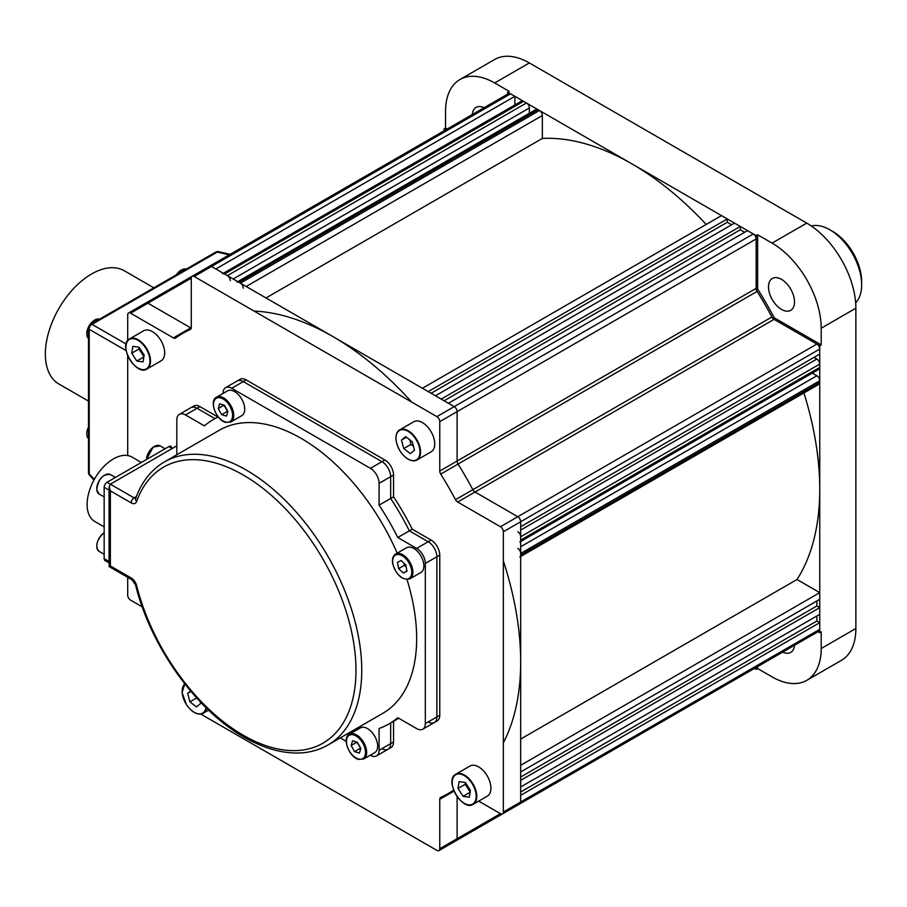 <?xml version="1.0" encoding="UTF-8"?>
<svg xmlns="http://www.w3.org/2000/svg" width="907" height="907" viewBox="0 0 907 907"><rect width="100%" height="100%" fill="white"/><g stroke="black" fill="none" stroke-linecap="round" stroke-linejoin="round"><path stroke-width="1.36" d="M811.3 225.979A44.953 25.952 60 0 1 829.86 229.777A44.953 25.952 60 0 1 829.871 229.777A44.953 25.952 60 0 1 861.65 284.832A44.953 25.952 60 0 1 855.664 302.825M832.751 231.455L829.871 229.777L832.751 231.455A40.86 23.593 60 0 1 861.65 281.499L861.65 284.832M381.983 748.615A12.256 7.075 -120 0 0 388.117 749.227A12.256 7.075 -120 0 0 390.656 743.615L390.656 722.958L390.656 743.615A12.256 7.075 60 0 1 388.117 749.227L391.008 747.549A12.256 7.075 60 0 0 393.547 741.937L393.547 721.292M428.217 721.927A12.256 7.075 -120 0 0 434.351 722.528A12.256 7.075 -120 0 0 436.891 716.915L436.891 556.762A12.256 7.075 -120 0 0 428.217 541.751L409.34 530.844L412.232 529.178A175.72 101.448 -120 0 0 393.547 496.821L393.547 475.019L390.656 476.685A12.256 7.075 -120 0 0 381.983 461.674L243.28 381.598A12.256 7.075 -120 0 0 237.158 380.985A12.256 7.075 60 0 1 243.28 381.598L381.983 461.674A12.256 7.075 60 0 1 390.656 476.685L379.092 483.352A12.256 7.075 -120 0 0 370.43 468.341L384.874 459.996A12.256 7.075 60 0 1 393.547 475.019M379.092 483.352L379.092 505.154A175.72 101.448 60 0 1 397.776 537.522L416.653 548.418L428.217 541.751A12.256 7.075 60 0 1 436.891 556.762L436.891 716.915L439.77 715.249A12.256 7.075 60 0 1 437.231 720.861L422.787 729.205A12.256 7.075 -120 0 0 425.326 723.593L436.891 716.915A12.256 7.075 60 0 1 434.351 722.528M439.77 715.249L439.77 555.095L425.326 563.44A12.256 7.075 -120 0 0 416.653 548.418M397.776 537.522L409.34 530.844A175.72 101.448 -120 0 0 390.656 498.487A175.72 101.448 -120 0 1 409.34 530.844L428.217 541.751L431.108 540.073A12.256 7.075 60 0 1 439.77 555.095M431.108 540.073L412.232 529.178M379.092 505.154L390.656 498.487L390.656 476.685L390.656 498.487L393.547 496.821M384.874 459.996L246.171 379.92L231.727 388.264A12.256 7.075 -120 0 0 225.594 387.663A12.256 7.075 -120 0 0 223.054 393.275L223.054 393.434M225.594 387.663L240.049 379.319A12.256 7.075 60 0 1 246.171 379.92M217.827 416.937L199.937 406.619L197.057 408.286A12.256 7.075 -120 0 0 190.924 407.674A12.256 7.075 60 0 1 197.057 408.286L185.493 414.964A12.256 7.075 -120 0 0 179.359 414.352A12.256 7.075 -120 0 0 176.82 419.964L176.82 454.77M214.936 418.615L197.057 408.286L214.936 418.615M179.359 414.352L193.815 406.007A12.256 7.075 60 0 1 199.937 406.619M514.904 104.94L514.904 96.312L215.832 268.982L211.501 266.477A4.082 2.358 -120 0 0 209.46 266.273A4.082 2.358 60 0 1 211.501 266.477L454.226 406.619A4.082 2.358 60 0 1 457.117 411.619L457.117 461.028A4.082 2.358 -120 0 0 458.08 464.067A265.615 153.351 60 0 1 472.853 489.667A4.082 2.358 -120 0 0 475.007 492.025L517.795 516.718A4.082 2.358 60 0 1 520.686 521.729L520.686 802.003A4.082 2.358 60 0 1 519.836 803.874A4.082 2.358 -120 0 0 520.686 802.003L520.686 795.326L819.747 622.667L816.867 620.989L816.867 615.989M819.747 349.059A4.082 2.358 -120 0 0 816.867 344.059L517.795 516.718A4.082 2.358 -120 0 1 520.686 521.729L819.747 349.059L819.747 354.07L520.686 526.729L520.686 521.729L503.34 531.74A4.082 2.358 -120 0 0 500.46 526.729L517.795 516.718L475.007 492.025A4.082 2.358 60 0 1 472.853 489.667A265.615 153.351 -120 0 0 458.08 464.067A4.082 2.358 60 0 1 457.117 461.028L457.117 411.619A4.082 2.358 -120 0 0 454.226 406.619L448.443 403.275L747.515 230.616L753.286 233.949A4.082 2.358 -120 0 1 756.177 238.949L756.177 288.358A4.082 2.358 -120 0 0 757.141 291.396L440.734 474.078A265.615 153.351 60 0 1 455.518 499.678L771.925 316.997A265.615 153.351 -120 0 0 757.141 291.396M771.925 316.997A4.082 2.358 -120 0 0 774.079 319.355L457.672 502.036L500.46 526.729M457.672 502.036A4.082 2.358 60 0 1 455.518 499.678M440.734 474.078A4.082 2.358 60 0 1 439.77 471.028L756.177 288.358M756.177 238.949L439.77 421.63L439.77 471.028M439.77 421.63A4.082 2.358 -120 0 0 436.891 416.63L753.286 233.949M514.904 96.312L510.573 93.818L194.166 276.488L436.891 416.63M194.166 276.488A4.082 2.358 -120 0 0 192.114 276.284A4.082 2.358 -120 0 0 191.275 278.154L191.275 327.563A4.082 2.358 60 0 1 190.425 329.434A4.082 2.358 60 0 1 190.311 329.49L190.538 329.366M191.275 278.154L147.932 303.187L190.708 327.88L147.932 303.187A4.082 2.358 -120 0 0 145.891 302.983A4.082 2.358 60 0 1 147.932 303.187L130.597 313.198L173.373 337.892A4.082 2.358 60 0 0 175.414 338.096A4.082 2.358 60 0 0 175.527 338.028A265.615 153.351 60 0 1 182.715 333.402A265.615 153.351 60 0 1 190.311 329.49M173.373 337.892L190.708 327.88A4.082 2.358 -120 0 0 191.23 328.13A4.082 2.358 60 0 1 190.708 327.88L191.275 327.563M130.597 313.198A4.082 2.358 -120 0 0 128.545 312.994A4.082 2.358 -120 0 0 127.706 314.865L127.706 340.567M142.24 606.862L130.597 600.139A4.082 2.358 -120 0 1 127.706 595.139L127.706 577.328M127.706 455.541L127.706 355.635M454.226 840.37A4.082 2.358 -120 0 0 456.266 840.574A4.082 2.358 -120 0 0 457.117 838.703L457.117 796.618L457.117 838.703A4.082 2.358 60 0 1 456.266 840.574L438.931 850.585A4.082 2.358 -120 0 1 436.891 850.381L200.798 714.081M438.931 850.585A4.082 2.358 -120 0 0 439.77 848.714L500.46 813.681A4.082 2.358 -120 0 0 502.501 813.885A4.082 2.358 -120 0 0 503.34 812.014L819.747 629.333L819.747 622.667M454.033 791.074L439.77 799.305L439.77 848.714M439.77 799.305A4.082 2.358 60 0 1 440.621 797.434A4.082 2.358 60 0 1 440.734 797.378A265.615 153.351 60 0 0 448.33 793.466A265.615 153.351 60 0 0 453.659 790.133M500.46 813.681L478.681 801.108M503.34 531.74L503.34 812.014M223.303 273.302L521.525 101.119A4.082 2.358 60 0 1 523.577 101.323L224.505 273.993A4.082 2.358 -120 0 0 222.464 273.789M230.287 280.66A4.082 2.358 -120 0 0 227.396 275.66L224.505 273.993M227.396 275.66L526.457 102.99L523.577 101.323M526.457 102.99A4.082 2.358 60 0 1 529.348 107.99L529.348 113.284M237.759 281.635L535.98 109.464A4.082 2.358 60 0 1 538.021 109.668L238.949 282.326A4.082 2.358 -120 0 0 236.908 282.122M243.28 288.165A4.082 2.358 -120 0 0 240.4 283.165L238.949 282.326M240.4 283.165L539.461 110.495L538.021 109.668M539.461 110.495A4.082 2.358 60 0 1 542.352 115.506L246.171 286.499M266.023 297.961L542.352 138.42L542.352 115.506M706.202 224.437A265.615 153.351 -120 0 0 542.352 138.42M411.676 402.073A265.615 153.351 -120 0 0 254.039 311.067M422.435 388.264L721.507 215.594L727.289 218.938L428.217 391.597L422.435 388.264M441.221 399.103L435.439 395.769L734.511 223.111L740.293 226.444L441.221 399.103M744.624 232.283L740.293 229.777L740.293 226.444M740.293 229.777L444.113 400.781M816.867 344.059L774.079 319.355M813.976 357.403L816.867 359.07A4.082 2.358 60 0 1 819.747 364.081L520.686 536.74A4.082 2.358 -120 0 0 517.795 531.74M519.836 541.944A4.082 2.358 -120 0 0 520.686 540.073L819.747 367.414L819.747 364.081M520.686 540.073L520.686 536.74M819.747 367.414A4.082 2.358 60 0 1 818.908 369.285L520.686 541.456M812.275 373.106L816.867 375.759A4.082 2.358 60 0 1 819.747 380.759L520.686 553.429A4.082 2.358 -120 0 0 517.795 548.418M519.836 556.966A4.082 2.358 -120 0 0 520.686 555.095L819.747 382.425L819.747 380.759M520.686 555.095L520.686 553.429M819.747 382.425A4.082 2.358 60 0 1 818.908 384.296L520.686 556.479M520.686 739.046L797.015 579.505A265.615 153.351 -120 0 0 803.931 392.946M503.34 742.867A265.615 153.351 -120 0 0 503.34 560.843M819.747 592.634L819.747 599.3L520.686 771.97L520.686 765.293L819.747 592.634L797.015 579.505M819.747 607.645L520.686 780.315L520.686 786.981L819.747 614.322L819.747 607.645L816.867 605.978L816.867 600.978M816.867 605.978L520.686 776.982M816.867 620.989L520.686 791.992M517.795 803.67A4.082 2.358 -120 0 0 519.836 803.874L818.908 631.204A4.082 2.358 -120 0 0 819.747 629.333M755.338 667.903A4.082 2.358 -120 0 0 755.372 667.881L456.266 840.574M510.573 93.818A4.082 2.358 -120 0 0 508.521 93.614L192.114 276.284M731.62 224.777L727.289 222.272L727.289 218.938M727.289 222.272L431.108 393.264M781.505 309.412A18.389 10.612 60 0 1 769.499 293.21A18.389 10.612 60 0 1 772.311 278.472A18.389 10.612 60 0 1 781.505 279.39A18.389 10.612 60 0 1 793.523 295.591A18.389 10.612 60 0 1 790.7 310.33A18.389 10.612 60 0 1 781.505 309.412M472.286 114.531A18.389 10.612 60 0 1 476.05 107.423A18.389 10.612 60 0 1 484.077 107.729M818.057 631.691L819.747 632.667L819.747 345.726L772.775 318.606A265.615 153.351 -120 0 0 756.177 289.855L756.177 235.616L507.682 92.151L507.682 94.101M757.628 666.588L757.628 668.538L772.072 676.883A69.465 40.112 60 0 0 806.811 680.318A69.465 40.112 60 0 0 821.198 648.516L821.198 631.839L819.747 632.667M757.628 668.538L756.177 669.377L756.177 667.416M806.811 680.318L841.481 660.307A69.465 40.112 -120 0 0 855.868 628.506L855.868 308.187A69.465 40.112 -120 0 0 806.754 223.111L529.348 62.957A69.465 40.112 -120 0 0 494.621 59.511L459.94 79.533A69.465 40.112 60 0 1 494.678 82.968L509.122 91.312L507.682 92.151M754.488 668.402L756.177 669.377M459.94 79.533A69.465 40.112 60 0 0 445.552 111.334L445.552 128.012L447.242 128.987M445.802 129.826L444.113 128.851L444.113 130.801M445.552 128.012L444.113 128.851M821.198 344.887L774.227 317.767A265.615 153.351 60 0 0 757.628 289.027L757.628 234.788L772.072 243.121A69.465 40.112 60 0 1 821.198 328.209L821.198 344.887L819.747 345.726M774.227 317.767L772.991 318.482M757.628 289.027L756.393 289.73M757.628 234.788L756.177 235.616M794.464 645.319A18.389 10.612 60 0 1 790.7 652.428A18.389 10.612 60 0 1 782.673 652.122M88.478 401.075L58.887 384.001A65.383 37.754 -60 0 1 45.35 354.07A65.383 37.754 -60 0 1 73.886 288.267A65.383 37.754 -60 0 1 124.27 270.751L153.861 287.836M126.186 350.635L89.215 329.298L89.215 473.839A4.082 2.358 -0 0 1 88.478 472.49A4.082 4.082 0 0 0 89.578 475.279A4.082 2.29 -43 0 1 89.215 473.839L94.351 479.35M229.233 254.867L217.238 252.089A4.082 2.29 -77 0 1 218.666 251.681L230.14 254.334M218.666 251.681A4.082 4.082 0 0 0 215.696 252.123A4.082 2.358 -120 0 1 217.238 252.089L92.061 324.366A4.082 2.358 60 0 0 90.519 324.4A4.082 4.082 0 0 0 88.478 327.937A4.082 2.358 0 0 0 89.215 329.298A4.082 3.095 -60 0 1 92.061 324.366L126.141 344.048M397.198 553.157A163.453 94.373 -120 0 0 301.079 438.319A163.453 94.373 -120 0 0 219.347 430.213L164.45 461.912A163.453 94.373 60 0 1 246.171 470.007A163.453 94.373 60 0 1 352.959 614.05A163.453 94.373 60 0 1 327.903 745.032L382.799 713.333A163.453 94.373 -120 0 0 407.016 579.562M327.903 745.032C319.763 749.704 310.727 752.334 300.784 752.923C282.871 753.819 263.982 748.558 244.13 737.142C196.003 710.102 150.426 646.079 135.562 584.958L132.014 579.822L109.169 566.626L110.371 565.934L131.175 577.952A8.174 4.716 60 0 1 136.64 585.627A159.371 92.015 -120 0 0 243.28 735.271A159.371 92.015 -120 0 0 355.975 670.205A159.371 92.015 -120 0 0 243.28 475.019A159.371 92.015 -120 0 0 136.64 501.514A8.174 4.716 60 0 1 131.175 502.875A4.082 2.358 -60 0 1 134.055 497.875A4.082 2.358 -120 0 0 135.778 498.215M131.175 502.875L110.371 490.868L109.169 486.844L110.371 484.191L176.82 445.825M185.493 414.964L204.37 425.859A175.72 101.448 60 0 1 213.213 419.601A175.72 101.448 60 0 1 218.292 416.993M231.727 388.264L370.43 468.341M425.326 563.44L425.326 723.593M398.774 718.276L388.933 723.956A175.72 101.448 60 0 0 397.776 717.698L416.653 728.593A12.256 7.075 -120 0 0 422.787 729.205M388.933 723.956A175.72 101.448 60 0 1 379.092 728.48L379.092 750.282L393.547 741.937M388.117 749.227L376.552 755.894A12.256 7.075 -120 0 1 370.43 755.293L370.283 755.202M346.202 741.302L340.284 737.89M376.552 755.894A12.256 7.075 -120 0 0 379.092 750.282M104.158 526.888L94.804 521.491A37.187 21.473 -60 0 1 87.106 504.462A37.187 21.473 -60 0 1 103.341 467.037A37.187 21.473 -60 0 1 131.991 457.071L141.345 462.468M109.169 489.168A4.082 2.358 120 0 0 109.067 490.12L109.067 561.512A4.082 2.358 120 0 0 109.169 562.34M109.169 562.964L104.997 560.549A4.082 2.358 -60 0 1 104.158 558.678L109.067 561.512M109.067 490.12L104.158 487.274L104.158 558.678M104.158 487.274A4.082 2.358 -60 0 1 107.037 482.275L134.055 497.875L136.401 496.514M172.205 448.489L168.883 446.573L107.037 482.275M168.883 446.573A4.082 2.358 -60 0 1 171.763 448.239M190.969 691.44L187.647 693.356L189.926 701.848L196.445 706.916L200.685 703.481L200.22 701.746M196.683 697.948L189.926 701.848M190.583 690.975L187.647 693.356M216.49 397.232L227.464 390.894A14.308 8.254 60 0 1 232.26 390.566A14.308 8.254 60 0 1 243.439 402.674A14.308 8.254 60 0 1 241.772 415.667L230.786 422.004A14.308 8.254 60 0 0 232.464 409.012A14.308 8.254 60 0 0 221.285 396.903A14.308 8.254 60 0 0 216.49 397.232C208.859 400.588 216.025 420.145 225.616 422.39L230.786 422.004M219.641 403.808L218.224 408.501L221.637 414.635L226.478 416.098L227.895 411.404L224.471 405.27L219.641 403.808M221.637 414.635L227.419 411.302L224.006 405.157L218.224 408.501M395.633 554.052L406.619 547.715A14.308 8.254 60 0 1 416.517 550.447A14.308 8.254 60 0 1 423.603 563.066A14.308 8.254 60 0 1 420.916 572.487L409.941 578.825A14.308 8.254 60 0 0 412.628 569.403A14.308 8.254 60 0 0 405.542 556.785A14.308 8.254 60 0 0 395.633 554.052C392.924 555.787 391.949 559.041 392.708 563.791C396.54 575.412 402.277 580.423 409.941 578.825M404 563.236L404.386 565.299L406.2 566.977M398.604 568.632L403.366 573.02L406.971 571.161L405.814 564.914L401.053 560.526L397.447 562.385L398.604 568.632L404.386 565.299M406.937 570.957L403.366 573.02M349.399 734.228L360.385 727.89A14.308 8.254 60 0 1 365.181 727.561A14.308 8.254 60 0 1 376.36 739.67A14.308 8.254 60 0 1 374.682 752.663L363.707 759L358.537 759.386C348.946 757.13 341.78 737.584 349.399 734.228A14.308 8.254 60 0 1 354.206 733.899A14.308 8.254 60 0 1 365.385 746.008A14.308 8.254 60 0 1 363.707 759M352.562 740.804L351.145 745.486L354.558 751.631L359.399 753.082L360.816 748.4L357.392 742.266L352.562 740.804M360.805 748.434L356.927 742.153L351.145 745.486M360.34 748.298L354.558 751.631M125.948 347.052A17.369 10.022 60 0 1 128.726 339.501C118.239 346.361 136.753 376.428 146.911 369.013L161.072 360.839A17.369 10.022 -120 0 0 161.831 360.317A17.369 10.022 -120 0 0 160.675 340.102A17.369 10.022 -120 0 0 143.703 330.76L129.554 338.935A17.369 10.022 60 0 1 146.515 348.277A17.369 10.022 60 0 1 147.671 368.491A17.369 10.022 60 0 1 146.911 369.013A17.369 10.022 60 0 1 138.091 368.072M139.213 347.483L138.964 349.025L143.896 356.632M139.066 347.256L132.864 346.315L131.73 353.197L136.821 361.02L143.034 361.961L144.156 355.079L139.066 347.256M143.85 356.961L136.821 361.02M138.964 349.025L131.73 353.197M395.996 438.047A17.369 10.022 60 0 1 399.59 429.929C394.477 434.238 394.704 441.403 400.259 451.403C406.053 459.361 411.619 462.23 416.959 460.008L431.12 451.833A17.369 10.022 -120 0 0 430.292 430.428A17.369 10.022 -120 0 0 413.751 421.755L399.59 429.929A17.369 10.022 60 0 1 416.132 438.603A17.369 10.022 60 0 1 416.959 460.008A17.369 10.022 60 0 1 408.127 459.067M409.737 439.77L410.984 444.385L413.467 446.323M414.51 450.201L412.22 441.709L405.701 436.641L401.472 440.065L403.751 448.557L410.281 453.625L414.51 450.201M410.984 444.385L403.751 448.557M406.427 437.208L401.472 440.065M455.065 774.725A17.369 10.022 60 0 1 455.813 774.204L455.019 774.748C444.498 781.641 463.012 811.697 473.182 804.294L487.342 796.119A17.369 10.022 -120 0 0 488.091 795.598A17.369 10.022 -120 0 0 486.934 775.383A17.369 10.022 -120 0 0 469.973 766.03L455.813 774.204A17.369 10.022 60 0 1 472.774 783.557A17.369 10.022 60 0 1 473.93 803.772A17.369 10.022 60 0 1 473.182 804.294A17.369 10.022 60 0 1 464.35 803.341M465.472 782.752L465.223 784.294L470.166 791.902M463.08 796.301L469.293 797.242L470.416 790.36L465.336 782.537L459.123 781.585L458.001 788.466L463.08 796.301L470.109 792.242M465.223 784.294L458.001 788.466M529.348 107.99L233.167 278.993M520.686 530.073L816.867 359.07M520.686 546.751L816.867 375.759M821.198 648.516L855.868 628.506M529.348 62.957L494.678 82.968M772.072 243.121L806.754 223.111M855.868 308.187L821.198 328.209M135.562 584.958A4.082 1.474 -14.2 0 0 136.64 585.627M132.014 579.822A4.082 2.358 -60 0 1 131.175 577.952M110.371 490.868L110.371 565.934M136.64 501.514A4.082 2.993 -160.4 0 1 135.676 498.476L136.107 498.079M185.028 684.173A16.961 9.796 -120 0 0 186.491 704.637A16.961 9.796 -120 0 0 205.98 707.619M206.467 708.095A17.369 10.022 60 0 1 203.134 713.299A17.369 10.022 60 0 1 194.302 712.346M182.171 691.327A17.369 10.022 60 0 1 184.813 683.901L182.103 692.653L186.434 704.682C192.227 712.653 197.794 715.521 203.134 713.299L208.587 710.147M220.843 397.969A13.48 7.789 -120 0 0 213.78 407.164A13.48 7.789 -120 0 0 225.276 421.948A13.48 7.789 -120 0 0 232.328 412.742A13.48 7.789 -120 0 0 220.843 397.969M411.483 569.562A13.48 7.789 -120 0 0 399.998 554.778A13.48 7.789 -120 0 0 392.935 563.973A13.48 7.789 -120 0 0 404.431 578.757A13.48 7.789 -120 0 0 411.483 569.562M358.197 758.932A13.48 7.789 -120 0 0 365.249 749.738A13.48 7.789 -120 0 0 353.764 734.953A13.48 7.789 -120 0 0 346.701 744.148A13.48 7.789 -120 0 0 358.197 758.932M146.378 459.566L153.147 447.094L160.051 445.847A11.235 6.485 120 0 0 153.351 447.117A10.827 6.247 -60 0 1 154.281 446.493M153.351 447.117A11.235 6.485 120 0 0 146.503 459.486A10.827 6.247 -60 0 1 153.102 447.264M99.112 494.009L96.743 489.916C98.217 479.089 102.752 473.964 110.348 474.542A11.235 6.485 120 0 0 101.199 478.102A11.235 6.485 120 0 0 96.856 490.075A11.235 6.485 120 0 0 99.112 494.009L104.158 496.923M96.788 488.692A10.827 6.247 -60 0 1 104.588 475.189M104.158 532.851A11.235 6.485 120 0 0 103.647 533.203A11.235 6.485 120 0 0 97.196 543.089A11.235 6.485 120 0 0 99.112 551.399C94.974 546.547 96.414 540.47 103.443 533.18L104.158 532.692M96.788 546.082A10.827 6.247 -60 0 1 103.398 533.339A10.827 6.247 -60 0 1 104.158 532.828M128.726 339.955A16.961 9.796 -120 0 0 130.268 360.351A16.961 9.796 -120 0 0 147.161 368.321A16.961 9.796 -120 0 0 145.619 347.925A16.961 9.796 -120 0 0 128.726 339.955M128.794 339.456A17.369 10.022 60 0 1 129.554 338.935L128.76 339.479M415.667 438.92A16.961 9.796 -120 0 0 398.774 430.95A16.961 9.796 -120 0 0 400.316 451.346A16.961 9.796 -120 0 0 417.209 459.316A16.961 9.796 -120 0 0 415.667 438.92M473.42 803.591A16.961 9.796 -120 0 0 471.878 783.206A16.961 9.796 -120 0 0 454.997 775.236A16.961 9.796 -120 0 0 456.538 795.62A16.961 9.796 -120 0 0 473.42 803.591M452.219 782.322A17.369 10.022 60 0 1 454.997 774.782M186.309 269.096A11.235 6.485 120 0 0 180.368 270.694A11.235 6.485 120 0 0 176.582 274.708M180.334 270.683A10.827 6.247 -60 0 1 181.298 270.071M176.4 274.821A10.827 6.247 -60 0 1 180.119 270.842M99.623 319.151A11.235 6.485 120 0 0 89.759 324.967M88.58 327.008A11.235 6.485 120 0 0 86.891 335.012A11.235 6.485 120 0 0 88.478 338.458M86.811 333.629A10.827 6.247 -60 0 1 88.75 326.475M89.385 325.364A10.827 6.247 -60 0 1 94.611 320.126M88.478 427.322A11.235 6.485 120 0 0 88.478 438.546L88.478 426.936M86.811 433.727A10.827 6.247 -60 0 1 88.478 427.106M191.116 328.549L182.715 333.402M192.08 276.318L128.545 312.994M453.738 790.348L448.33 793.466M519.836 803.874L502.501 813.885M89.578 475.279L93.988 480.007M90.519 324.4L215.696 252.123M88.478 472.49L88.478 327.937M109.169 566.626L109.169 486.844M164.45 461.912C151.22 469.701 141.628 481.889 135.676 498.476M218.122 416.778L213.213 419.601M160.051 445.847L165.085 448.761M110.348 474.542L115.393 477.456M99.112 551.399L104.158 554.313M187.069 269.424L180.164 270.671L176.253 274.9M100.382 319.479C92.786 318.901 88.251 324.026 86.766 334.853L89.147 338.946"/></g></svg>
